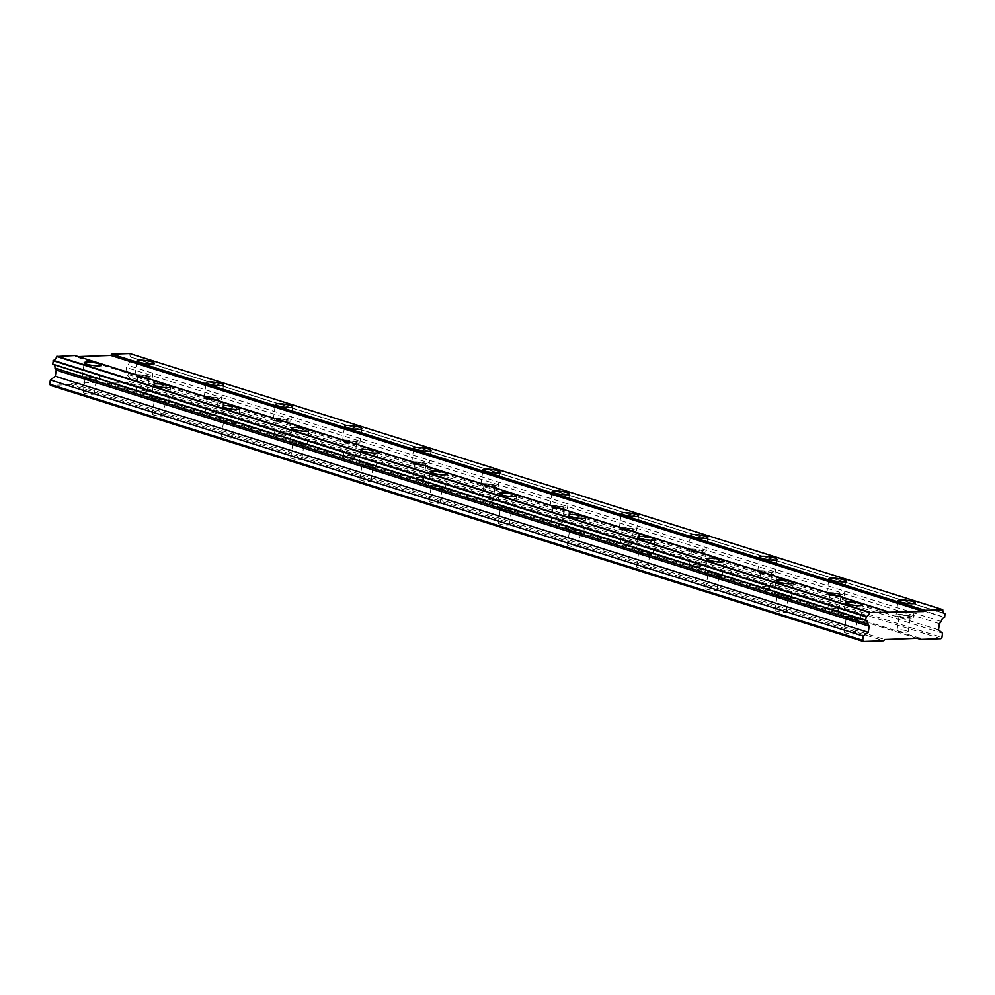 <?xml version="1.0" encoding="UTF-8"?>
<svg xmlns="http://www.w3.org/2000/svg" width="995" height="995" viewBox="0 0 995 995"><rect width="100%" height="100%" fill="white"/><g stroke="black" fill="none" stroke-linecap="round" stroke-linejoin="round"><path stroke-width="0.75" stroke-dasharray="4.97 3.73" d="M898.51 616.601A8.719 1.505 8 0 0 907.838 618.218A8.719 1.505 8 0 0 913.311 617.584A8.719 1.505 8 0 0 910.835 616.154A8.719 1.505 8 0 0 901.495 614.537A8.719 1.505 8 0 0 896.035 615.159A8.719 1.505 8 0 0 898.51 616.601M137.447 376.856A8.719 1.505 8 0 0 146.775 378.473A8.719 1.505 8 0 0 152.235 377.839A8.719 1.505 8 0 0 149.772 376.408A8.719 1.505 8 0 0 140.432 374.792A8.719 1.505 8 0 0 134.972 375.413A8.719 1.505 8 0 0 137.447 376.856M206.624 398.647A8.719 1.505 8 0 0 215.965 400.264A8.719 1.505 8 0 0 221.425 399.642A8.719 1.505 8 0 0 218.95 398.199A8.719 1.505 8 0 0 209.622 396.582A8.719 1.505 8 0 0 204.162 397.216A8.719 1.505 8 0 0 206.624 398.647M275.814 420.45A8.719 1.505 8 0 0 285.155 422.067A8.719 1.505 8 0 0 290.615 421.432A8.719 1.505 8 0 0 288.14 420.002A8.719 1.505 8 0 0 278.811 418.373A8.719 1.505 8 0 0 273.339 419.007A8.719 1.505 8 0 0 275.814 420.45M345.004 442.24A8.719 1.505 8 0 0 354.344 443.857A8.719 1.505 8 0 0 359.804 443.235A8.719 1.505 8 0 0 357.329 441.792A8.719 1.505 8 0 0 347.989 440.176A8.719 1.505 8 0 0 342.529 440.797A8.719 1.505 8 0 0 345.004 442.24M414.194 464.031A8.719 1.505 8 0 0 423.534 465.648A8.719 1.505 8 0 0 428.994 465.026A8.719 1.505 8 0 0 426.519 463.583A8.719 1.505 8 0 0 417.179 461.966A8.719 1.505 8 0 0 411.719 462.6A8.719 1.505 8 0 0 414.194 464.031M483.383 485.834A8.719 1.505 8 0 0 492.712 487.45A8.719 1.505 8 0 0 498.184 486.816A8.719 1.505 8 0 0 495.709 485.386A8.719 1.505 8 0 0 486.368 483.757A8.719 1.505 8 0 0 480.908 484.391A8.719 1.505 8 0 0 483.383 485.834M552.573 507.624A8.719 1.505 8 0 0 561.901 509.241A8.719 1.505 8 0 0 567.374 508.619A8.719 1.505 8 0 0 564.899 507.176A8.719 1.505 8 0 0 555.558 505.56A8.719 1.505 8 0 0 550.098 506.181A8.719 1.505 8 0 0 552.573 507.624M621.751 529.415A8.719 1.505 8 0 0 631.091 531.044A8.719 1.505 8 0 0 636.551 530.41A8.719 1.505 8 0 0 634.076 528.967A8.719 1.505 8 0 0 624.748 527.35A8.719 1.505 8 0 0 619.288 527.984A8.719 1.505 8 0 0 621.751 529.415M690.94 551.218A8.719 1.505 8 0 0 700.281 552.834A8.719 1.505 8 0 0 705.741 552.2A8.719 1.505 8 0 0 703.266 550.77A8.719 1.505 8 0 0 693.938 549.14A8.719 1.505 8 0 0 688.465 549.775A8.719 1.505 8 0 0 690.94 551.218M760.13 573.008A8.719 1.505 8 0 0 769.471 574.625A8.719 1.505 8 0 0 774.931 574.003A8.719 1.505 8 0 0 772.456 572.56A8.719 1.505 8 0 0 763.115 570.943A8.719 1.505 8 0 0 757.655 571.565A8.719 1.505 8 0 0 760.13 573.008M829.32 594.799A8.719 1.505 8 0 0 838.661 596.428A8.719 1.505 8 0 0 844.121 595.794A8.719 1.505 8 0 0 841.646 594.351A8.719 1.505 8 0 0 832.305 592.734A8.719 1.505 8 0 0 826.845 593.368A8.719 1.505 8 0 0 829.32 594.799M845.688 618.504A8.719 1.505 8 0 0 855.016 620.134A8.719 1.505 8 0 0 860.488 619.499A8.719 1.505 8 0 0 858.013 618.057A8.719 1.505 8 0 0 848.673 616.44A8.719 1.505 8 0 0 843.213 617.074A8.719 1.505 8 0 0 845.688 618.504M84.612 378.759A8.719 1.505 8 0 0 93.953 380.388A8.719 1.505 8 0 0 99.413 379.754A8.719 1.505 8 0 0 96.938 378.324A8.719 1.505 8 0 0 87.61 376.695A8.719 1.505 8 0 0 82.15 377.329A8.719 1.505 8 0 0 84.612 378.759M153.802 400.562A8.719 1.505 8 0 0 163.143 402.179A8.719 1.505 8 0 0 168.603 401.545A8.719 1.505 8 0 0 166.128 400.114A8.719 1.505 8 0 0 156.8 398.497A8.719 1.505 8 0 0 151.327 399.119A8.719 1.505 8 0 0 153.802 400.562M222.992 422.353A8.719 1.505 8 0 0 232.333 423.969A8.719 1.505 8 0 0 237.793 423.348A8.719 1.505 8 0 0 235.317 421.905A8.719 1.505 8 0 0 225.977 420.288A8.719 1.505 8 0 0 220.517 420.922A8.719 1.505 8 0 0 222.992 422.353M292.182 444.143A8.719 1.505 8 0 0 301.522 445.772A8.719 1.505 8 0 0 306.982 445.138A8.719 1.505 8 0 0 304.507 443.708A8.719 1.505 8 0 0 295.167 442.078A8.719 1.505 8 0 0 289.707 442.713A8.719 1.505 8 0 0 292.182 444.143M361.372 465.946A8.719 1.505 8 0 0 370.7 467.563A8.719 1.505 8 0 0 376.172 466.929A8.719 1.505 8 0 0 373.697 465.498A8.719 1.505 8 0 0 364.357 463.881A8.719 1.505 8 0 0 358.897 464.503A8.719 1.505 8 0 0 361.372 465.946M430.561 487.737A8.719 1.505 8 0 0 439.889 489.353A8.719 1.505 8 0 0 445.35 488.732A8.719 1.505 8 0 0 442.887 487.289A8.719 1.505 8 0 0 433.546 485.672A8.719 1.505 8 0 0 428.086 486.306A8.719 1.505 8 0 0 430.561 487.737M499.739 509.539A8.719 1.505 8 0 0 509.079 511.156A8.719 1.505 8 0 0 514.539 510.522A8.719 1.505 8 0 0 512.064 509.092A8.719 1.505 8 0 0 502.736 507.462A8.719 1.505 8 0 0 497.276 508.097A8.719 1.505 8 0 0 499.739 509.539M568.929 531.33A8.719 1.505 8 0 0 578.269 532.947A8.719 1.505 8 0 0 583.729 532.325A8.719 1.505 8 0 0 581.254 530.882A8.719 1.505 8 0 0 571.926 529.265A8.719 1.505 8 0 0 566.453 529.887A8.719 1.505 8 0 0 568.929 531.33M638.118 553.12A8.719 1.505 8 0 0 647.459 554.737A8.719 1.505 8 0 0 652.919 554.115A8.719 1.505 8 0 0 650.444 552.673A8.719 1.505 8 0 0 641.103 551.056A8.719 1.505 8 0 0 635.643 551.69A8.719 1.505 8 0 0 638.118 553.12M707.308 574.923A8.719 1.505 8 0 0 716.649 576.54A8.719 1.505 8 0 0 722.109 575.906A8.719 1.505 8 0 0 719.634 574.476A8.719 1.505 8 0 0 710.293 572.846A8.719 1.505 8 0 0 704.833 573.481A8.719 1.505 8 0 0 707.308 574.923M776.498 596.714A8.719 1.505 8 0 0 785.826 598.331A8.719 1.505 8 0 0 791.299 597.709A8.719 1.505 8 0 0 788.824 596.266A8.719 1.505 8 0 0 779.483 594.649A8.719 1.505 8 0 0 774.023 595.271A8.719 1.505 8 0 0 776.498 596.714M855.812 618.144A5.609 0.97 -172 0 1 857.404 619.064A5.609 0.97 -172 0 1 853.884 619.475A5.609 0.97 -172 0 1 847.889 618.43A5.609 0.97 -172 0 1 846.297 617.509A5.609 0.97 -172 0 1 849.805 617.099A5.609 0.97 -172 0 1 855.812 618.144M853.76 632.721A5.609 0.97 -172 0 1 855.352 633.653A5.609 0.97 -172 0 1 851.832 634.051A5.609 0.97 -172 0 1 845.837 633.007A5.609 0.97 -172 0 1 844.245 632.086A5.609 0.97 -172 0 1 847.752 631.688A5.609 0.97 -172 0 1 853.76 632.721M94.736 378.398A5.609 0.97 -172 0 1 96.328 379.319A5.609 0.97 -172 0 1 92.821 379.729A5.609 0.97 -172 0 1 86.814 378.685A5.609 0.97 -172 0 1 85.234 377.764A5.609 0.97 -172 0 1 88.742 377.354A5.609 0.97 -172 0 1 94.736 378.398M92.697 392.988A5.609 0.97 -172 0 1 94.289 393.908A5.609 0.97 -172 0 1 90.769 394.306A5.609 0.97 -172 0 1 84.774 393.274A5.609 0.97 -172 0 1 83.182 392.341A5.609 0.97 -172 0 1 86.689 391.943A5.609 0.97 -172 0 1 92.697 392.988M163.926 400.189A5.609 0.97 -172 0 1 165.518 401.122A5.609 0.97 -172 0 1 162.011 401.52A5.609 0.97 -172 0 1 156.004 400.475A5.609 0.97 -172 0 1 154.412 399.555A5.609 0.97 -172 0 1 157.931 399.157A5.609 0.97 -172 0 1 163.926 400.189M161.886 414.778A5.609 0.97 -172 0 1 163.466 415.699A5.609 0.97 -172 0 1 159.959 416.109A5.609 0.97 -172 0 1 153.951 415.064A5.609 0.97 -172 0 1 152.372 414.144A5.609 0.97 -172 0 1 155.879 413.733A5.609 0.97 -172 0 1 161.886 414.778M233.116 421.992A5.609 0.97 -172 0 1 234.708 422.912A5.609 0.97 -172 0 1 231.201 423.31A5.609 0.97 -172 0 1 225.193 422.278A5.609 0.97 -172 0 1 223.601 421.345A5.609 0.97 -172 0 1 227.121 420.947A5.609 0.97 -172 0 1 233.116 421.992M231.064 436.569A5.609 0.97 -172 0 1 232.656 437.501A5.609 0.97 -172 0 1 229.148 437.899A5.609 0.97 -172 0 1 223.141 436.855A5.609 0.97 -172 0 1 221.549 435.934A5.609 0.97 -172 0 1 225.069 435.536A5.609 0.97 -172 0 1 231.064 436.569M302.306 443.782A5.609 0.97 -172 0 1 303.898 444.703A5.609 0.97 -172 0 1 300.378 445.113A5.609 0.97 -172 0 1 294.383 444.068A5.609 0.97 -172 0 1 292.791 443.148A5.609 0.97 -172 0 1 296.299 442.738A5.609 0.97 -172 0 1 302.306 443.782M300.254 458.372A5.609 0.97 -172 0 1 301.846 459.292A5.609 0.97 -172 0 1 298.338 459.69A5.609 0.97 -172 0 1 292.331 458.658A5.609 0.97 -172 0 1 290.739 457.725A5.609 0.97 -172 0 1 294.259 457.327A5.609 0.97 -172 0 1 300.254 458.372M371.496 465.573A5.609 0.97 -172 0 1 373.088 466.506A5.609 0.97 -172 0 1 369.568 466.904A5.609 0.97 -172 0 1 363.573 465.859A5.609 0.97 -172 0 1 361.981 464.939A5.609 0.97 -172 0 1 365.488 464.541A5.609 0.97 -172 0 1 371.496 465.573M369.443 480.162A5.609 0.97 -172 0 1 371.035 481.082A5.609 0.97 -172 0 1 367.528 481.493A5.609 0.97 -172 0 1 361.521 480.448A5.609 0.97 -172 0 1 359.929 479.528A5.609 0.97 -172 0 1 363.436 479.117A5.609 0.97 -172 0 1 369.443 480.162M440.685 487.376A5.609 0.97 -172 0 1 442.277 488.296A5.609 0.97 -172 0 1 438.758 488.707A5.609 0.97 -172 0 1 432.763 487.662A5.609 0.97 -172 0 1 431.171 486.742A5.609 0.97 -172 0 1 434.678 486.331A5.609 0.97 -172 0 1 440.685 487.376M438.633 501.953A5.609 0.97 -172 0 1 440.225 502.885A5.609 0.97 -172 0 1 436.705 503.283A5.609 0.97 -172 0 1 430.711 502.239A5.609 0.97 -172 0 1 429.119 501.318A5.609 0.97 -172 0 1 432.626 500.92A5.609 0.97 -172 0 1 438.633 501.953M509.863 509.166A5.609 0.97 -172 0 1 511.455 510.087A5.609 0.97 -172 0 1 507.947 510.497A5.609 0.97 -172 0 1 501.94 509.452A5.609 0.97 -172 0 1 500.361 508.532A5.609 0.97 -172 0 1 503.868 508.122A5.609 0.97 -172 0 1 509.863 509.166M507.823 523.756A5.609 0.97 -172 0 1 509.415 524.676A5.609 0.97 -172 0 1 505.895 525.074A5.609 0.97 -172 0 1 499.9 524.042A5.609 0.97 -172 0 1 498.308 523.109A5.609 0.97 -172 0 1 501.816 522.711A5.609 0.97 -172 0 1 507.823 523.756M579.053 530.957A5.609 0.97 -172 0 1 580.645 531.89A5.609 0.97 -172 0 1 577.137 532.288A5.609 0.97 -172 0 1 571.13 531.243A5.609 0.97 -172 0 1 569.538 530.323A5.609 0.97 -172 0 1 573.058 529.925A5.609 0.97 -172 0 1 579.053 530.957M577.013 545.546A5.609 0.97 -172 0 1 578.592 546.466A5.609 0.97 -172 0 1 575.085 546.877A5.609 0.97 -172 0 1 569.078 545.832A5.609 0.97 -172 0 1 567.498 544.912A5.609 0.97 -172 0 1 571.006 544.501A5.609 0.97 -172 0 1 577.013 545.546M648.243 552.76A5.609 0.97 -172 0 1 649.834 553.68A5.609 0.97 -172 0 1 646.327 554.091A5.609 0.97 -172 0 1 640.32 553.046A5.609 0.97 -172 0 1 638.728 552.125A5.609 0.97 -172 0 1 642.248 551.715A5.609 0.97 -172 0 1 648.243 552.76M646.19 567.337A5.609 0.97 -172 0 1 647.782 568.269A5.609 0.97 -172 0 1 644.275 568.667A5.609 0.97 -172 0 1 638.268 567.623A5.609 0.97 -172 0 1 636.676 566.702A5.609 0.97 -172 0 1 640.195 566.304A5.609 0.97 -172 0 1 646.19 567.337M717.432 574.55A5.609 0.97 -172 0 1 719.024 575.471A5.609 0.97 -172 0 1 715.517 575.881A5.609 0.97 -172 0 1 709.51 574.836A5.609 0.97 -172 0 1 707.918 573.916A5.609 0.97 -172 0 1 711.425 573.506A5.609 0.97 -172 0 1 717.432 574.55M715.38 589.139A5.609 0.97 -172 0 1 716.972 590.06A5.609 0.97 -172 0 1 713.465 590.458A5.609 0.97 -172 0 1 707.457 589.426A5.609 0.97 -172 0 1 705.865 588.493A5.609 0.97 -172 0 1 709.385 588.095A5.609 0.97 -172 0 1 715.38 589.139M786.622 596.341A5.609 0.97 -172 0 1 788.214 597.274A5.609 0.97 -172 0 1 784.694 597.672A5.609 0.97 -172 0 1 778.699 596.639A5.609 0.97 -172 0 1 777.107 595.706A5.609 0.97 -172 0 1 780.615 595.308A5.609 0.97 -172 0 1 786.622 596.341M784.57 610.93A5.609 0.97 -172 0 1 786.162 611.85A5.609 0.97 -172 0 1 782.655 612.261A5.609 0.97 -172 0 1 776.647 611.216A5.609 0.97 -172 0 1 775.055 610.296A5.609 0.97 -172 0 1 778.575 609.885A5.609 0.97 -172 0 1 784.57 610.93M908.634 616.228A5.609 0.97 -172 0 1 910.226 617.149A5.609 0.97 -172 0 1 906.706 617.559A5.609 0.97 -172 0 1 900.711 616.514A5.609 0.97 -172 0 1 899.119 615.594A5.609 0.97 -172 0 1 902.627 615.184A5.609 0.97 -172 0 1 908.634 616.228M906.582 630.818A5.609 0.97 -172 0 1 908.174 631.738A5.609 0.97 -172 0 1 904.666 632.148A5.609 0.97 -172 0 1 898.659 631.104A5.609 0.97 -172 0 1 897.067 630.183A5.609 0.97 -172 0 1 900.587 629.773A5.609 0.97 -172 0 1 906.582 630.818M147.571 376.483A5.609 0.97 -172 0 1 149.15 377.416A5.609 0.97 -172 0 1 145.643 377.814A5.609 0.97 -172 0 1 139.648 376.769A5.609 0.97 -172 0 1 138.056 375.849A5.609 0.97 -172 0 1 141.564 375.451A5.609 0.97 -172 0 1 147.571 376.483M145.519 391.072A5.609 0.97 -172 0 1 147.111 391.993A5.609 0.97 -172 0 1 143.591 392.403A5.609 0.97 -172 0 1 137.596 391.358A5.609 0.97 -172 0 1 136.004 390.438A5.609 0.97 -172 0 1 139.511 390.028A5.609 0.97 -172 0 1 145.519 391.072M216.748 398.286A5.609 0.97 -172 0 1 218.34 399.206A5.609 0.97 -172 0 1 214.833 399.617A5.609 0.97 -172 0 1 208.826 398.572A5.609 0.97 -172 0 1 207.246 397.652A5.609 0.97 -172 0 1 210.753 397.241A5.609 0.97 -172 0 1 216.748 398.286M214.709 412.863A5.609 0.97 -172 0 1 216.301 413.796A5.609 0.97 -172 0 1 212.781 414.194A5.609 0.97 -172 0 1 206.786 413.149A5.609 0.97 -172 0 1 205.194 412.228A5.609 0.97 -172 0 1 208.701 411.83A5.609 0.97 -172 0 1 214.709 412.863M285.938 420.077A5.609 0.97 -172 0 1 287.53 420.997A5.609 0.97 -172 0 1 284.023 421.407A5.609 0.97 -172 0 1 278.015 420.363A5.609 0.97 -172 0 1 276.423 419.442A5.609 0.97 -172 0 1 279.943 419.032A5.609 0.97 -172 0 1 285.938 420.077M283.898 434.666A5.609 0.97 -172 0 1 285.478 435.586A5.609 0.97 -172 0 1 281.971 435.984A5.609 0.97 -172 0 1 275.963 434.952A5.609 0.97 -172 0 1 274.384 434.019A5.609 0.97 -172 0 1 277.891 433.621A5.609 0.97 -172 0 1 283.898 434.666M355.128 441.867A5.609 0.97 -172 0 1 356.72 442.8A5.609 0.97 -172 0 1 353.213 443.198A5.609 0.97 -172 0 1 347.205 442.153A5.609 0.97 -172 0 1 345.613 441.233A5.609 0.97 -172 0 1 349.133 440.835A5.609 0.97 -172 0 1 355.128 441.867M353.076 456.456A5.609 0.97 -172 0 1 354.668 457.377A5.609 0.97 -172 0 1 351.16 457.787A5.609 0.97 -172 0 1 345.153 456.742A5.609 0.97 -172 0 1 343.561 455.822A5.609 0.97 -172 0 1 347.081 455.411A5.609 0.97 -172 0 1 353.076 456.456M424.318 463.67A5.609 0.97 -172 0 1 425.91 464.59A5.609 0.97 -172 0 1 422.39 465.001A5.609 0.97 -172 0 1 416.395 463.956A5.609 0.97 -172 0 1 414.803 463.036A5.609 0.97 -172 0 1 418.31 462.625A5.609 0.97 -172 0 1 424.318 463.67M422.266 478.247A5.609 0.97 -172 0 1 423.858 479.18A5.609 0.97 -172 0 1 420.35 479.578A5.609 0.97 -172 0 1 414.343 478.533A5.609 0.97 -172 0 1 412.751 477.612A5.609 0.97 -172 0 1 416.271 477.214A5.609 0.97 -172 0 1 422.266 478.247M493.508 485.46A5.609 0.97 -172 0 1 495.1 486.381A5.609 0.97 -172 0 1 491.58 486.791A5.609 0.97 -172 0 1 485.585 485.747A5.609 0.97 -172 0 1 483.993 484.826A5.609 0.97 -172 0 1 487.5 484.416A5.609 0.97 -172 0 1 493.508 485.46M491.455 500.05A5.609 0.97 -172 0 1 493.047 500.97A5.609 0.97 -172 0 1 489.54 501.368A5.609 0.97 -172 0 1 483.533 500.336A5.609 0.97 -172 0 1 481.941 499.403A5.609 0.97 -172 0 1 485.448 499.005A5.609 0.97 -172 0 1 491.455 500.05M562.697 507.251A5.609 0.97 -172 0 1 564.289 508.184A5.609 0.97 -172 0 1 560.77 508.582A5.609 0.97 -172 0 1 554.775 507.549A5.609 0.97 -172 0 1 553.183 506.617A5.609 0.97 -172 0 1 556.69 506.219A5.609 0.97 -172 0 1 562.697 507.251M560.645 521.84A5.609 0.97 -172 0 1 562.237 522.761A5.609 0.97 -172 0 1 558.717 523.171A5.609 0.97 -172 0 1 552.722 522.126A5.609 0.97 -172 0 1 551.13 521.206A5.609 0.97 -172 0 1 554.638 520.795A5.609 0.97 -172 0 1 560.645 521.84M631.887 529.054A5.609 0.97 -172 0 1 633.467 529.974A5.609 0.97 -172 0 1 629.959 530.385A5.609 0.97 -172 0 1 623.952 529.34A5.609 0.97 -172 0 1 622.372 528.42A5.609 0.97 -172 0 1 625.88 528.009A5.609 0.97 -172 0 1 631.887 529.054M629.835 543.631A5.609 0.97 -172 0 1 631.427 544.563A5.609 0.97 -172 0 1 627.907 544.962A5.609 0.97 -172 0 1 621.912 543.917A5.609 0.97 -172 0 1 620.32 542.996A5.609 0.97 -172 0 1 623.828 542.598A5.609 0.97 -172 0 1 629.835 543.631M701.065 550.844A5.609 0.97 -172 0 1 702.657 551.765A5.609 0.97 -172 0 1 699.149 552.175A5.609 0.97 -172 0 1 693.142 551.13A5.609 0.97 -172 0 1 691.55 550.21A5.609 0.97 -172 0 1 695.07 549.8A5.609 0.97 -172 0 1 701.065 550.844M699.025 565.434A5.609 0.97 -172 0 1 700.604 566.354A5.609 0.97 -172 0 1 697.097 566.764A5.609 0.97 -172 0 1 691.09 565.72A5.609 0.97 -172 0 1 689.51 564.799A5.609 0.97 -172 0 1 693.018 564.389A5.609 0.97 -172 0 1 699.025 565.434M770.254 572.647A5.609 0.97 -172 0 1 771.846 573.568A5.609 0.97 -172 0 1 768.339 573.966A5.609 0.97 -172 0 1 762.332 572.933A5.609 0.97 -172 0 1 760.74 572.001A5.609 0.97 -172 0 1 764.26 571.603A5.609 0.97 -172 0 1 770.254 572.647M768.202 587.224A5.609 0.97 -172 0 1 769.794 588.144A5.609 0.97 -172 0 1 766.287 588.555A5.609 0.97 -172 0 1 760.279 587.51A5.609 0.97 -172 0 1 758.688 586.59A5.609 0.97 -172 0 1 762.207 586.179A5.609 0.97 -172 0 1 768.202 587.224M839.444 594.438A5.609 0.97 -172 0 1 841.036 595.358A5.609 0.97 -172 0 1 837.529 595.769A5.609 0.97 -172 0 1 831.521 594.724A5.609 0.97 -172 0 1 829.929 593.804A5.609 0.97 -172 0 1 833.437 593.393A5.609 0.97 -172 0 1 839.444 594.438M837.392 609.015A5.609 0.97 -172 0 1 838.984 609.947A5.609 0.97 -172 0 1 835.477 610.345A5.609 0.97 -172 0 1 829.469 609.301A5.609 0.97 -172 0 1 827.877 608.38A5.609 0.97 -172 0 1 831.397 607.982A5.609 0.97 -172 0 1 837.392 609.015M919.927 638.23L106.975 382.142L71.764 383.423L884.717 639.511M71.764 383.423L70.707 384.667L883.672 640.755M129.711 353.511L129.885 353.81A4.117 2.823 107.5 0 0 131.589 357.429A4.117 2.823 107.5 0 0 132.111 357.516L131.638 361.434A4.117 2.823 107.5 0 0 128.255 365.451L126.452 367.578L125.594 373.71L129.574 377.13L128.989 381.346L127.932 382.602L107.684 383.324L106.975 382.142M70.707 384.667L50.459 385.401M53.842 364.655A4.117 2.823 107.5 0 0 53.295 364.381A4.117 2.823 107.5 0 0 52.698 364.294M74.812 355.501L75.52 356.683L78.257 356.583M917.203 638.33L107.684 383.324M131.813 361.222L944.777 617.31M945.25 613.903L132.298 357.814M942.85 609.91L129.885 353.81M132.111 357.516L944.056 613.293M888.473 612.771L75.52 356.683M940.897 638.69L127.932 382.602M128.989 381.346L941.942 637.434M942.539 633.218L129.574 377.13M938.546 629.81L125.594 373.71M939.404 623.678L126.452 367.578M941.208 621.539L128.255 365.451M944.591 617.534L131.638 361.434M913.311 617.584L915.35 603.007M152.235 377.839L154.287 363.262M221.425 399.642L223.477 385.053M290.615 421.432L292.667 406.855M359.804 443.235L361.857 428.646M428.994 465.026L431.046 450.437M498.184 486.816L500.224 472.239M567.374 508.619L569.414 494.03M636.551 530.41L638.603 515.82M705.741 552.2L707.793 537.623M774.931 574.003L776.983 559.414M844.121 595.794L846.173 581.204M860.488 619.499L862.528 604.91M99.413 379.754L101.465 365.177M168.603 401.545L170.655 386.968M237.793 423.348L239.845 408.758M306.982 445.138L309.035 430.561M376.172 466.929L378.212 452.352M445.35 488.732L447.402 474.142M514.539 510.522L516.592 495.945M583.729 532.325L585.781 517.736M652.919 554.115L654.971 539.526M722.109 575.906L724.161 561.329M791.299 597.709L793.338 583.12M855.352 633.653L857.404 619.064M94.289 393.908L96.328 379.319M163.466 415.699L165.518 401.122M232.656 437.501L234.708 422.912M301.846 459.292L303.898 444.703M371.035 481.082L373.088 466.506M440.225 502.885L442.277 488.296M509.415 524.676L511.455 510.087M578.592 546.466L580.645 531.89M647.782 568.269L649.834 553.68M716.972 590.06L719.024 575.471M786.162 611.85L788.214 597.274M908.174 631.738L910.226 617.149M147.111 391.993L149.15 377.416M216.301 413.796L218.34 399.206M285.478 435.586L287.53 420.997M354.668 457.377L356.72 442.8M423.858 479.18L425.91 464.59M493.047 500.97L495.1 486.381M562.237 522.761L564.289 508.184M631.427 544.563L633.467 529.974M700.604 566.354L702.657 551.765M769.794 588.144L771.846 573.568M838.984 609.947L841.036 595.358M944.541 613.517L131.589 357.429M866.259 620.47L53.295 364.381M896.035 615.159L898.087 600.582M134.972 375.413L137.011 360.837M204.162 397.216L206.201 382.627M273.339 419.007L275.391 404.418M342.529 440.797L344.581 426.221M411.719 462.6L413.771 448.011M480.908 484.391L482.961 469.802M550.098 506.181L552.15 491.605M619.288 527.984L621.328 513.395M688.465 549.775L690.518 535.198M757.655 571.565L759.707 556.989M826.845 593.368L828.897 578.779M843.213 617.074L845.265 602.485M82.15 377.329L84.189 362.74M151.327 399.119L153.379 384.543M220.517 420.922L222.569 406.333M289.707 442.713L291.759 428.124M358.897 464.503L360.949 449.927M428.086 486.306L430.138 471.717M497.276 508.097L499.316 493.508M566.453 529.887L568.506 515.31M635.643 551.69L637.696 537.101M704.833 573.481L706.885 558.891M774.023 595.271L776.075 580.694M844.245 632.086L846.297 617.509M83.182 392.341L85.234 377.764M152.372 414.144L154.412 399.555M221.549 435.934L223.601 421.345M290.739 457.725L292.791 443.148M359.929 479.528L361.981 464.939M429.119 501.318L431.171 486.742M498.308 523.109L500.361 508.532M567.498 544.912L569.538 530.323M636.676 566.702L638.728 552.125M705.865 588.493L707.918 573.916M775.055 610.296L777.107 595.706M897.067 630.183L899.119 615.594M136.004 390.438L138.056 375.849M205.194 412.228L207.246 397.652M274.384 434.019L276.423 419.442M343.561 455.822L345.613 441.233M412.751 477.612L414.803 463.036M481.941 499.403L483.993 484.826M551.13 521.206L553.183 506.617M620.32 542.996L622.372 528.42M689.51 564.799L691.55 550.21M758.688 586.59L760.74 572.001M827.877 608.38L829.929 593.804"/><path stroke-width="1.49" d="M900.562 602.012A8.719 1.505 8 0 0 909.89 603.629A8.719 1.505 8 0 0 915.35 603.007A8.719 1.505 8 0 0 912.888 601.565A8.719 1.505 8 0 0 903.547 599.948A8.719 1.505 8 0 0 898.087 600.582A8.719 1.505 8 0 0 900.562 602.012M139.487 362.267A8.719 1.505 8 0 0 148.827 363.896A8.719 1.505 8 0 0 154.287 363.262A8.719 1.505 8 0 0 151.812 361.819A8.719 1.505 8 0 0 142.484 360.202A8.719 1.505 8 0 0 137.011 360.837A8.719 1.505 8 0 0 139.487 362.267M208.676 384.07A8.719 1.505 8 0 0 218.017 385.687A8.719 1.505 8 0 0 223.477 385.053A8.719 1.505 8 0 0 221.002 383.622A8.719 1.505 8 0 0 211.674 381.993A8.719 1.505 8 0 0 206.201 382.627A8.719 1.505 8 0 0 208.676 384.07M277.866 405.86A8.719 1.505 8 0 0 287.207 407.477A8.719 1.505 8 0 0 292.667 406.855A8.719 1.505 8 0 0 290.192 405.413A8.719 1.505 8 0 0 280.851 403.796A8.719 1.505 8 0 0 275.391 404.418A8.719 1.505 8 0 0 277.866 405.86M347.056 427.651A8.719 1.505 8 0 0 356.397 429.28A8.719 1.505 8 0 0 361.857 428.646A8.719 1.505 8 0 0 359.382 427.203A8.719 1.505 8 0 0 350.041 425.586A8.719 1.505 8 0 0 344.581 426.221A8.719 1.505 8 0 0 347.056 427.651M416.246 449.454A8.719 1.505 8 0 0 425.574 451.071A8.719 1.505 8 0 0 431.046 450.437A8.719 1.505 8 0 0 428.571 449.006A8.719 1.505 8 0 0 419.231 447.389A8.719 1.505 8 0 0 413.771 448.011A8.719 1.505 8 0 0 416.246 449.454M485.436 471.244A8.719 1.505 8 0 0 494.764 472.861A8.719 1.505 8 0 0 500.224 472.239A8.719 1.505 8 0 0 497.761 470.797A8.719 1.505 8 0 0 488.421 469.18A8.719 1.505 8 0 0 482.961 469.802A8.719 1.505 8 0 0 485.436 471.244M554.613 493.035A8.719 1.505 8 0 0 563.954 494.664A8.719 1.505 8 0 0 569.414 494.03A8.719 1.505 8 0 0 566.939 492.587A8.719 1.505 8 0 0 557.61 490.97A8.719 1.505 8 0 0 552.15 491.605A8.719 1.505 8 0 0 554.613 493.035M623.803 514.838A8.719 1.505 8 0 0 633.143 516.455A8.719 1.505 8 0 0 638.603 515.82A8.719 1.505 8 0 0 636.128 514.39A8.719 1.505 8 0 0 626.8 512.773A8.719 1.505 8 0 0 621.328 513.395A8.719 1.505 8 0 0 623.803 514.838M692.993 536.628A8.719 1.505 8 0 0 702.333 538.245A8.719 1.505 8 0 0 707.793 537.623A8.719 1.505 8 0 0 705.318 536.181A8.719 1.505 8 0 0 695.978 534.564A8.719 1.505 8 0 0 690.518 535.198A8.719 1.505 8 0 0 692.993 536.628M762.182 558.419A8.719 1.505 8 0 0 771.523 560.048A8.719 1.505 8 0 0 776.983 559.414A8.719 1.505 8 0 0 774.508 557.984A8.719 1.505 8 0 0 765.167 556.354A8.719 1.505 8 0 0 759.707 556.989A8.719 1.505 8 0 0 762.182 558.419M831.372 580.222A8.719 1.505 8 0 0 840.7 581.839A8.719 1.505 8 0 0 846.173 581.204A8.719 1.505 8 0 0 843.698 579.774A8.719 1.505 8 0 0 834.357 578.157A8.719 1.505 8 0 0 828.897 578.779A8.719 1.505 8 0 0 831.372 580.222M847.728 603.928A8.719 1.505 8 0 0 857.068 605.545A8.719 1.505 8 0 0 862.528 604.91A8.719 1.505 8 0 0 860.053 603.48A8.719 1.505 8 0 0 850.725 601.863A8.719 1.505 8 0 0 845.265 602.485A8.719 1.505 8 0 0 847.728 603.928M86.665 364.182A8.719 1.505 8 0 0 96.005 365.799A8.719 1.505 8 0 0 101.465 365.177A8.719 1.505 8 0 0 98.99 363.735A8.719 1.505 8 0 0 89.662 362.118A8.719 1.505 8 0 0 84.189 362.74A8.719 1.505 8 0 0 86.665 364.182M155.854 385.973A8.719 1.505 8 0 0 165.195 387.59A8.719 1.505 8 0 0 170.655 386.968A8.719 1.505 8 0 0 168.18 385.525A8.719 1.505 8 0 0 158.839 383.908A8.719 1.505 8 0 0 153.379 384.543A8.719 1.505 8 0 0 155.854 385.973M225.044 407.776A8.719 1.505 8 0 0 234.385 409.393A8.719 1.505 8 0 0 239.845 408.758A8.719 1.505 8 0 0 237.37 407.328A8.719 1.505 8 0 0 228.029 405.699A8.719 1.505 8 0 0 222.569 406.333A8.719 1.505 8 0 0 225.044 407.776M294.234 429.566A8.719 1.505 8 0 0 303.562 431.183A8.719 1.505 8 0 0 309.035 430.561A8.719 1.505 8 0 0 306.559 429.119A8.719 1.505 8 0 0 297.219 427.502A8.719 1.505 8 0 0 291.759 428.124A8.719 1.505 8 0 0 294.234 429.566M363.424 451.357A8.719 1.505 8 0 0 372.752 452.986A8.719 1.505 8 0 0 378.212 452.352A8.719 1.505 8 0 0 375.749 450.909A8.719 1.505 8 0 0 366.409 449.292A8.719 1.505 8 0 0 360.949 449.927A8.719 1.505 8 0 0 363.424 451.357M432.601 473.16A8.719 1.505 8 0 0 441.942 474.777A8.719 1.505 8 0 0 447.402 474.142A8.719 1.505 8 0 0 444.927 472.712A8.719 1.505 8 0 0 435.599 471.083A8.719 1.505 8 0 0 430.138 471.717A8.719 1.505 8 0 0 432.601 473.16M501.791 494.95A8.719 1.505 8 0 0 511.131 496.567A8.719 1.505 8 0 0 516.592 495.945A8.719 1.505 8 0 0 514.116 494.503A8.719 1.505 8 0 0 504.788 492.886A8.719 1.505 8 0 0 499.316 493.508A8.719 1.505 8 0 0 501.791 494.95M570.981 516.741A8.719 1.505 8 0 0 580.321 518.37A8.719 1.505 8 0 0 585.781 517.736A8.719 1.505 8 0 0 583.306 516.293A8.719 1.505 8 0 0 573.966 514.676A8.719 1.505 8 0 0 568.506 515.31A8.719 1.505 8 0 0 570.981 516.741M640.171 538.544A8.719 1.505 8 0 0 649.511 540.161A8.719 1.505 8 0 0 654.971 539.526A8.719 1.505 8 0 0 652.496 538.096A8.719 1.505 8 0 0 643.156 536.479A8.719 1.505 8 0 0 637.696 537.101A8.719 1.505 8 0 0 640.171 538.544M709.36 560.334A8.719 1.505 8 0 0 718.688 561.951A8.719 1.505 8 0 0 724.161 561.329A8.719 1.505 8 0 0 721.686 559.886A8.719 1.505 8 0 0 712.345 558.27A8.719 1.505 8 0 0 706.885 558.891A8.719 1.505 8 0 0 709.36 560.334M778.55 582.125A8.719 1.505 8 0 0 787.878 583.754A8.719 1.505 8 0 0 793.338 583.12A8.719 1.505 8 0 0 790.876 581.677A8.719 1.505 8 0 0 781.535 580.06A8.719 1.505 8 0 0 776.075 580.694A8.719 1.505 8 0 0 778.55 582.125M920.649 639.412L940.897 638.69L941.942 637.434L942.539 633.218L938.546 629.81L939.404 623.678L941.208 621.539A4.117 2.823 107.5 0 1 944.591 617.534L945.063 613.604A4.117 2.823 107.5 0 1 944.541 613.517A4.117 2.823 107.5 0 1 942.85 609.91L924.741 610.246L923.696 611.502L869.568 612.559A4.117 2.823 107.5 0 1 866.284 616.452L865.662 620.382A4.117 2.823 107.5 0 1 866.259 620.47A4.117 2.823 107.5 0 1 867.938 624.188L869.157 626.216L868.287 632.347L863.299 636.091L862.702 640.307L863.411 641.489L883.672 640.755L884.717 639.511L919.927 638.23L920.649 639.412L917.203 638.33M863.411 641.489L50.459 385.401L49.75 384.219L50.347 380.003L55.334 376.259L56.193 370.128L54.986 368.1A4.117 2.823 107.5 0 0 53.842 364.655M865.662 620.382L52.698 364.294L53.32 360.364A4.117 2.823 107.5 0 0 56.615 356.471L74.812 355.501L887.764 611.589M78.257 356.583L110.731 355.414L111.788 354.158L129.711 353.511L942.663 609.599M944.056 613.293L945.063 613.604M924.741 610.246L111.788 354.158M110.731 355.414L923.696 611.502M869.841 612.236L56.889 356.148M866.284 616.452L53.32 360.364M56.615 356.471L869.568 612.559M53.058 360.688L866.011 616.776M865.538 620.183L52.573 364.095M867.938 624.188L54.986 368.1M869.157 626.216L56.193 370.128M868.287 632.347L55.334 376.259M863.299 636.091L50.347 380.003M862.702 640.307L49.75 384.219"/></g></svg>

